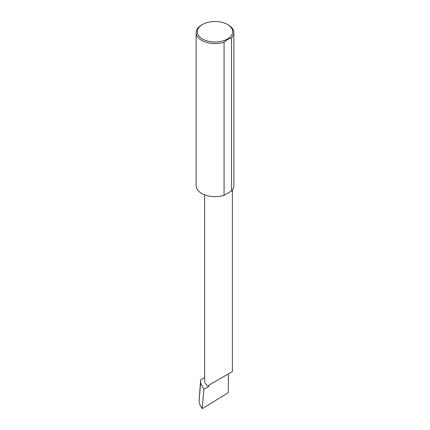 <?xml version="1.0" encoding="UTF-8"?>
<svg xmlns="http://www.w3.org/2000/svg" width="430" height="430" viewBox="0 0 430 430"><rect width="100%" height="100%" fill="white"/><g stroke="black" fill="none" stroke-linecap="round" stroke-linejoin="round"><path stroke-width="0.64" d="M204.648 377.508L200.654 379.814L200.638 382.985L203.884 389.279L208.711 386.495L208.711 385.258L228.335 373.928C235.468 369.811 231.603 372.047 228.335 373.928L208.711 385.258M202.578 408.5L202.24 408.296L202.578 408.5L228.335 392.59L228.335 373.928L232.404 371.584L232.404 189.936M208.711 386.495A13.878 8.014 180 0 1 204.648 380.829L204.648 194.838M228.335 24.961L227.534 24.499A17.732 10.234 180 0 1 227.534 38.974A17.732 10.234 180 0 1 202.465 38.974A17.732 10.234 180 0 1 202.465 24.499A17.732 10.234 180 0 1 227.534 24.499L228.335 24.961A18.861 10.89 0 0 1 233.861 32.658L233.861 185.738A18.861 10.89 0 0 1 231.539 190.974L224.068 195.284A18.861 10.89 0 0 1 201.665 193.441A18.861 10.89 0 0 1 196.139 185.738L196.139 32.658A18.861 10.89 0 0 0 201.665 40.361A18.861 10.89 0 0 0 224.068 42.21L224.068 195.284M202.465 24.499L201.665 24.961A18.861 10.89 0 0 0 196.139 32.658M200.654 379.814L199.036 401.518L200.638 382.985M199.036 401.518L200.17 405.415L202.24 408.296L203.884 389.279M224.068 42.21C226.567 39.952 229.056 38.512 231.539 37.894A18.861 10.89 0 0 0 233.861 32.658M231.539 37.894L231.539 190.974M202.283 408.495L201.261 407.183"/></g></svg>
